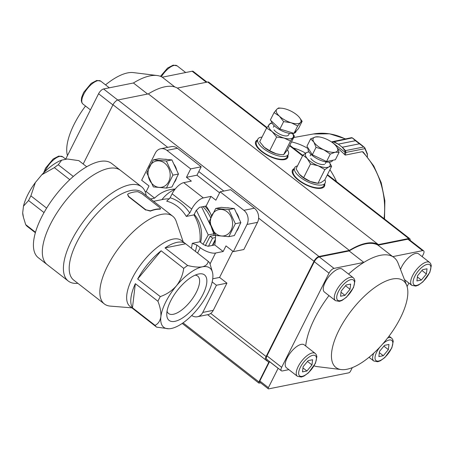 <?xml version="1.0" encoding="UTF-8"?>
<svg xmlns="http://www.w3.org/2000/svg" width="454" height="454" viewBox="0 0 454 454"><rect width="100%" height="100%" fill="white"/><g stroke="black" fill="none" stroke-linecap="round" stroke-linejoin="round"><path stroke-width="0.68" d="M160.307 209.05L159.842 209.198L160.012 208.919C160.869 208.863 160.597 208.273 159.189 207.143L142.028 193.784L137.948 191.736A55.956 23.126 127.9 0 0 128.38 193.654L127.648 194.329L128.686 196.457L145.842 209.816L150.444 210.832A55.956 23.126 127.9 0 1 160.012 208.919L160.483 208.766M159.842 209.198A55.615 22.984 127.9 0 0 150.331 211.104L145.842 209.816M127.608 194.465L128.584 196.724L145.745 210.083M191.724 209.067L172.117 193.796A11.94 4.937 -52.1 0 1 183.728 182.65L203.341 197.921A11.94 4.937 127.9 0 0 191.724 209.067L189.727 213.039L186.305 216.427L193.943 214.901L196.054 210.696L199.454 207.353L206.139 206.02L210.979 196.389L215.883 200.208L220.111 191.798L243.889 210.316A10.238 8.405 78.7 0 1 247.016 224.446L233.345 251.629L225.99 245.903L223.169 251.505L214.748 244.95A44.015 36.144 -101.3 0 0 215.514 235.127M186.305 216.427A35.826 29.419 -101.3 0 0 166.692 201.162L170.114 197.768A39.237 32.223 78.7 0 1 189.727 213.039M214.748 244.95L208.068 246.289L203.568 244.655L199.891 241.789L192.252 243.321L196.798 244.99A39.237 32.223 78.7 0 1 195.385 251.374M197.569 253.071L200.271 247.691A11.94 4.699 26.7 0 0 215.537 253.037L210.077 263.887M145.195 191.775L146.194 191.571L149.014 185.97L141.659 180.244L155.33 153.06A10.238 8.405 78.7 0 1 160.676 148.753A10.238 8.405 78.7 0 1 166.913 150.382L190.691 168.894L186.463 177.304L196.968 175.199L201.196 166.794L190.691 168.894M233.345 251.629L243.843 249.524L257.514 222.347A10.238 8.405 78.7 0 0 254.388 208.21L230.609 189.698L220.111 191.798M212.16 281.923L216.433 285.254L202.762 312.437A10.238 8.405 78.7 0 1 197.416 316.744A10.238 8.405 78.7 0 1 191.707 315.496M212.727 278.796L219.577 277.422L226.932 283.148L216.433 285.254M226.932 283.148L213.267 310.332A10.238 8.405 78.7 0 1 207.921 314.645L197.416 316.744M160.676 148.753L171.175 146.648A10.238 8.405 78.7 0 1 177.412 148.276L201.196 166.794M219.594 192.819L196.968 175.199M219.577 277.422L232.777 251.187M161.925 199.641A44.015 36.144 78.7 0 1 174.972 189.335M211.462 215.712A44.015 36.144 -101.3 0 0 206.139 206.02M150.546 198.948L154.621 198.131L146.194 191.571M200.271 247.691L196.798 244.99M223.169 251.505L215.537 253.037M172.117 193.796L170.114 197.768M183.728 182.65L191.367 181.118L186.463 177.304M203.341 197.921L210.979 196.389M153.583 201.309L163.417 199.34A35.826 29.419 78.7 0 1 169.427 198.897M193.943 214.901A35.826 29.419 78.7 0 1 199.891 241.789M168.837 328.77L156.636 327.141A41.796 17.275 -52.1 0 1 155.058 325.365C158.196 323.844 160.131 320.961 160.869 316.716C161.187 312.204 160.205 307.052 157.924 301.257A41.796 17.275 -52.1 0 1 160.268 296.598C166.499 294.464 171.867 290.895 176.368 285.895C180.408 280.634 182.86 274.795 183.722 268.376A41.796 17.275 -52.1 0 1 187.638 265.494C193.444 266.98 198.336 267.429 202.308 266.839A37.529 15.51 127.9 0 0 176.368 285.895A37.529 15.51 127.9 0 0 160.869 316.716A37.529 15.51 127.9 0 0 168.837 328.77A37.529 15.51 127.9 0 0 171.306 328.486A37.529 15.51 127.9 0 0 197.246 309.435A37.529 15.51 127.9 0 0 212.75 278.608A37.529 15.51 127.9 0 0 212.557 272.616A37.529 15.51 127.9 0 0 202.308 266.839C205.832 265.936 207.801 264.114 208.227 261.373A41.796 17.275 -52.1 0 1 209.805 263.15L212.557 272.616M134.282 309.736A41.796 17.275 -52.1 0 1 134.163 309.645A41.796 17.275 -52.1 0 1 134.043 309.554L156.636 327.141M135.337 283.671L132.466 307.772A41.796 17.275 -52.1 0 1 135.337 283.671L157.924 301.257M161.13 250.784L137.675 279.011A41.796 17.275 -52.1 0 1 161.13 250.784L183.722 268.376M185.635 243.781L165.052 247.907A41.796 17.275 -52.1 0 1 185.521 243.69A41.796 17.275 -52.1 0 1 185.635 243.781L208.227 261.373M68.248 281.026L38.267 257.685A59.707 24.675 -52.1 0 1 55.479 195.407A59.707 24.675 -52.1 0 1 111.633 163.457L120.531 170.386A59.707 24.675 127.9 0 0 64.377 202.336A59.707 24.675 127.9 0 0 47.165 264.608A59.707 24.675 -52.1 0 1 64.377 202.336A59.707 24.675 -52.1 0 1 120.531 170.386L141.614 186.798A59.707 24.675 127.9 0 0 85.46 218.754A59.707 24.675 127.9 0 0 68.248 281.026A59.707 24.675 127.9 0 0 77.85 283.313M155.058 325.365L132.466 307.772M160.268 296.598L137.675 279.011M187.638 265.494L165.052 247.907M183.206 241.886L176.237 221.416A55.615 22.984 127.9 0 0 172.679 216.178A55.615 22.984 127.9 0 0 120.378 245.943A55.615 22.984 127.9 0 0 104.346 303.942A55.615 22.984 127.9 0 0 110.294 306.109L131.853 307.846M172.679 216.178L142.04 192.32A55.615 22.984 127.9 0 0 89.733 222.08A55.615 22.984 127.9 0 0 73.701 280.084L104.346 303.942M175.216 189.029A44.015 36.144 -101.3 0 0 170.403 189.59A44.015 36.144 -101.3 0 0 154.621 198.131M202.944 294.436A28.829 11.918 -52.1 0 1 180.698 319.054A28.829 11.918 -52.1 0 1 166.76 314.611A28.829 11.918 -52.1 0 1 177.406 290.344A28.829 11.918 -52.1 0 1 198.324 274.074A28.829 11.918 -52.1 0 1 202.944 294.436M146.182 195.549A59.707 24.675 127.9 0 0 141.614 186.798M185.521 243.69L181.39 240.472A41.796 17.275 127.9 0 0 142.079 262.838A41.796 17.275 127.9 0 0 130.031 306.433L134.163 309.645M167.032 311.245A23.716 9.801 127.9 0 0 168.565 313.51A23.716 9.801 127.9 0 0 196.4 292.143A23.716 9.801 127.9 0 0 197.7 276.089A23.716 9.801 127.9 0 0 195.129 275.164M44.027 212.58L28.557 200.532L23.489 206.122L22.7 212.773L23.438 217.347L25.691 224.634L35.497 232.272M35.367 232.72L27.268 226.415A41.796 17.275 -52.1 0 1 25.691 224.634M86.72 166.766L78.86 160.642L67.379 159.002L61.699 160.137L58.271 164.768L73.315 176.475M69.78 179.659L54.349 167.645L41.836 174.733L35.361 182.519L30.895 195.873L46.643 208.131M41.836 174.733A37.875 15.652 -52.1 0 1 61.699 160.137M54.349 167.645A41.796 17.275 -52.1 0 1 58.271 164.768M23.489 206.122A37.875 15.652 -52.1 0 1 35.361 182.519M28.557 200.532A41.796 17.275 -52.1 0 1 30.895 195.873M23.392 217.16L23.052 215.673A37.875 15.652 -52.1 0 1 22.7 212.773M200.594 242.34A26.667 21.894 -101.3 0 0 194.221 214.345M211.836 228.646L213.834 233.81L208.244 234.934L196.344 210.179M201.61 206.922L210.372 225.088M203.029 244.235L208.244 234.934M208.499 246.199L212.551 238.146L210.1 236.233L205.333 245.71M210.1 236.233L213.919 235.473A32.416 26.616 -101.3 0 0 213.953 232.635M210.287 213.079A32.416 26.616 -101.3 0 0 204.862 206.269M210.582 217.676A32.416 26.616 -101.3 0 0 202.955 206.655M213.919 235.473L215.514 235.149M212.551 238.146L215.502 237.556M287.626 155.881A17.91 7.048 -153.3 0 1 287.547 157.896M255.568 141.818A17.91 7.048 -153.3 0 1 257.14 140.553M287.904 155.325A17.91 7.048 -153.3 0 1 287.7 157.629A17.91 7.048 -153.3 0 1 268.53 155.875A17.91 7.048 -153.3 0 1 255.698 141.529A17.91 7.048 -153.3 0 1 257.424 139.991M294.198 168.621A17.91 7.048 26.7 0 0 292.467 170.159A17.91 7.048 26.7 0 0 301.689 182.48A17.91 7.048 26.7 0 0 321.341 188.228A17.91 7.048 26.7 0 0 324.474 186.259A17.91 7.048 26.7 0 0 324.678 183.955M324.315 186.532A17.91 7.048 26.7 0 0 324.394 184.511M293.914 169.183A17.91 7.048 26.7 0 0 292.342 170.449M266.963 127.5L208.744 82.168A5.119 2.117 127.9 0 0 207.711 82.004L177.355 88.082L378.375 244.598A68.242 28.205 127.9 0 0 349.353 250.409L318.992 256.487A5.119 2.117 -52.1 0 0 314.015 261.266L266.101 356.538A5.119 2.117 -52.1 0 0 265.817 360.005A5.119 2.117 -52.1 0 0 266.85 360.17L267.571 360.028M177.355 88.082A68.242 28.205 127.9 0 0 148.333 93.893L349.353 250.409M327.232 175.057L408.731 238.52L378.375 244.598M408.731 238.52A5.119 2.117 -52.1 0 1 409.763 238.685A5.119 2.117 -52.1 0 1 410.132 240.308M148.333 93.893L117.972 99.976A5.119 2.117 127.9 0 0 112.995 104.749L83.19 164.013M269.171 361.276A3.411 1.407 -52.1 0 1 268.779 362.303L258.916 381.916A1.708 0.704 -52.1 0 0 258.82 383.074A1.708 0.704 -52.1 0 0 259.166 383.125L260.619 382.836M262.054 137.074A17.059 6.714 26.7 0 0 257.866 139.111A17.059 6.714 26.7 0 0 270.09 152.771A17.059 6.714 26.7 0 0 288.347 154.439A17.059 6.714 26.7 0 0 288.631 153.407A17.059 6.714 26.7 0 0 287.478 149.854M257.866 139.111L256.459 141.915A17.059 6.714 26.7 0 0 268.683 155.574A17.059 6.714 26.7 0 0 286.939 157.243L288.347 154.439M297.489 165.892A17.059 6.714 26.7 0 0 294.64 167.742A17.059 6.714 26.7 0 0 303.425 179.472A17.059 6.714 26.7 0 0 322.136 184.948A17.059 6.714 26.7 0 0 325.121 183.07A17.059 6.714 26.7 0 0 324.905 179.676M294.64 167.742L293.227 170.545A17.059 6.714 26.7 0 0 302.012 182.275A17.059 6.714 26.7 0 0 320.728 187.752A17.059 6.714 26.7 0 0 323.713 185.873L325.121 183.07M274.046 129.884A8.53 3.36 26.7 0 0 286.105 135.95A8.53 3.36 26.7 0 0 288.477 135.144M272.196 123.318A13.648 5.374 26.7 0 0 269.04 124.589A13.648 5.374 26.7 0 0 272.094 131.558A13.648 5.374 26.7 0 0 284.056 138.05A13.648 5.374 26.7 0 0 292.961 137.579L290.509 141.058L283.625 154.752L279.499 154.451A13.648 5.374 -153.3 0 1 276.163 153.741A13.648 5.374 -153.3 0 1 264.2 147.249A13.648 5.374 -153.3 0 1 263.138 146.222A13.648 5.374 -153.3 0 1 262.962 146.035M292.592 133.516L294.408 136.098L292.961 137.579A13.648 5.374 26.7 0 0 292.484 133.521M283.625 154.752L287.524 149.792L294.408 136.098M290.509 141.058L284.056 138.05L276.599 137.046L272.094 131.558L266.583 128.068L270.488 123.108M279.925 154.502L276.163 153.741L269.71 150.734L276.599 137.046M269.71 150.734L264.2 147.249L259.699 141.762L266.583 128.068M310.82 158.514A8.53 3.36 26.7 0 0 322.879 164.581A8.53 3.36 26.7 0 0 324.633 164.252M308.964 151.948A13.648 5.374 26.7 0 0 306.802 152.459A13.648 5.374 26.7 0 0 307.227 158.525A13.648 5.374 26.7 0 0 318.203 165.784A13.648 5.374 26.7 0 0 328.747 166.976L324.871 169.603L317.987 183.291L316.268 183.081A13.648 5.374 -153.3 0 1 310.309 181.475A13.648 5.374 -153.3 0 1 299.912 174.852A13.648 5.374 -153.3 0 1 299.685 174.608M329.281 162.152L331.613 166.346L328.747 166.976A13.648 5.374 26.7 0 0 329.258 162.157M324.871 169.603L318.203 165.784L310.525 163.973L303.641 177.662L310.309 181.475L317.987 183.291L320.853 182.667L324.729 180.034L331.613 166.346M310.525 163.973L307.227 158.525L302.926 155.086L306.802 152.459L308.89 151.829M303.641 177.662L299.339 174.217L296.042 168.774L302.926 155.086M332.776 160.262L332.64 160.523A13.648 5.374 -153.3 0 1 318.078 159.212A13.648 5.374 -153.3 0 1 308.243 148.293M339.093 152.334L336.902 147.073A13.648 5.374 26.7 0 1 335.188 152.221A13.648 5.374 -153.3 0 1 323.674 149.724L330.274 154.105L335.188 152.221L339.093 152.334L335.37 159.74L326.551 161.505L312.335 154.757L306.938 146.239L310.661 138.833L313.867 142.091A13.648 5.374 -153.3 0 1 315.575 136.949A13.648 5.374 -153.3 0 1 318.992 136.909A13.648 5.374 -153.3 0 1 327.096 139.44A13.648 5.374 -153.3 0 1 335.353 145.138A13.648 5.374 -153.3 0 1 336.902 147.073L335.353 145.138M323.674 149.724A13.648 5.374 -153.3 0 1 313.867 142.091L316.058 147.351L323.674 149.724M318.992 136.909L315.575 136.949L310.661 138.833M312.335 154.757L316.058 147.351M326.551 161.505L330.274 154.105M296.428 130.78L295.872 131.893A13.648 5.374 -153.3 0 1 294.05 133.249M293.84 133.311A13.648 5.374 -153.3 0 1 280.124 129.958A13.648 5.374 -153.3 0 1 271.254 120.877M298.579 116.508A13.648 5.374 26.7 0 1 300.423 122.62A13.648 5.374 -153.3 0 1 291.162 122.767L297.682 125.945L300.423 122.62L302.154 121.297L298.426 128.703L293.959 133.345L279.914 129.004L270.334 120.015L274.063 112.609L279.352 116.099A13.648 5.374 -153.3 0 1 276.798 109.283A13.648 5.374 -153.3 0 1 282.218 108.279A13.648 5.374 -153.3 0 1 286.054 109.136A13.648 5.374 -153.3 0 1 297.869 115.804A13.648 5.374 26.7 0 1 298.579 116.508L298.607 116.536M291.162 122.767A13.648 5.374 -153.3 0 1 279.352 116.099L283.637 121.598L291.162 122.767M302.154 121.297L299.231 117.217M282.218 108.279L278.529 107.961L276.798 109.283L274.063 112.609M279.914 129.004L283.637 121.598M293.959 133.345L297.682 125.945M315.229 353.422L304.197 344.83A14.5 5.993 127.9 0 0 290.56 352.593A14.5 5.993 127.9 0 0 286.378 367.712L297.41 376.304A14.5 5.993 -52.1 0 1 301.592 361.18A14.5 5.993 -52.1 0 1 315.229 353.422L316.239 354.591L316.875 356.6L315.462 363.234L308.504 372.813L303.993 376.082L301.371 377.041L297.41 376.304M311.977 364.931L306.927 371.003L302.495 371.894L303.113 366.701L308.164 360.629L312.59 359.738L311.977 364.931L307.489 361.435M302.966 367.922L306.927 371.003M353.28 277.763L342.248 269.171A14.5 5.993 127.9 0 0 328.611 276.934A14.5 5.993 127.9 0 0 324.428 292.058L335.461 300.644A14.5 5.993 -52.1 0 1 339.643 285.521A14.5 5.993 -52.1 0 1 353.28 277.763L354.29 278.938L354.926 280.941L353.513 287.575L346.555 297.154L342.044 300.429L339.422 301.382L335.461 300.644M350.028 289.272L344.978 295.35L340.545 296.235L341.164 291.048L346.215 284.97L350.647 284.085L350.028 289.272L345.539 285.776M341.022 292.262L344.978 295.35M388.352 349.637L383.301 355.709L378.869 356.6L379.487 351.407L384.532 345.335L388.964 344.444L388.352 349.637L383.863 346.141M379.34 352.627L383.301 355.709M404.452 279.602L411.835 285.35A14.5 5.993 -52.1 0 1 416.017 270.226A14.5 5.993 -52.1 0 1 429.654 262.469L418.622 253.877A14.5 5.993 127.9 0 0 409.377 256.987A14.5 5.993 127.9 0 0 400.507 269.438M426.402 273.978L421.352 280.05L416.92 280.941L417.538 275.754L422.589 269.676L427.021 268.785L426.402 273.978L421.914 270.482M417.396 276.968L421.352 280.05M85.511 106.032A54.934 22.706 127.9 0 0 74.178 124.18A54.934 22.706 127.9 0 0 67.464 155.603M206.343 82.276L192.15 71.227L162.288 77.203A67.555 27.921 127.9 0 0 157.061 75.512L133.38 72.6A54.934 22.706 127.9 0 0 105.544 84.87M157.061 75.512A67.555 27.921 127.9 0 0 133.419 82.986L103.557 88.967L117.762 100.028M192.15 71.227A5.119 2.117 -52.1 0 1 193.183 71.391L206.996 82.146M112.915 104.908L98.58 93.745L65.575 159.36M98.58 93.745A5.119 2.117 -52.1 0 1 103.557 88.967M174.847 86.981L162.288 77.203M147.612 94.04L133.419 82.986M400.383 317.987A54.934 22.706 -52.1 0 1 341.187 369.567A54.934 22.706 -52.1 0 1 351.731 310.196A54.934 22.706 -52.1 0 1 406.705 285.418A54.934 22.706 -52.1 0 1 400.383 317.987M348.547 274.08A67.555 27.921 -52.1 0 1 363.858 262.406A67.555 27.921 -52.1 0 1 392.727 256.629A67.555 27.921 -52.1 0 1 398.079 263.172L406.705 285.418M305.707 346.01A67.555 27.921 -52.1 0 1 328.974 295.594M341.187 369.567L317.499 366.662A67.555 27.921 -52.1 0 1 314.106 365.839M352.298 367.644L350.499 371.219A1.708 0.704 127.9 0 1 348.837 372.813L268.649 388.874A1.708 0.704 127.9 0 1 268.303 388.817L259.722 382.137A1.708 0.704 -52.1 0 1 259.819 380.98L269.54 361.645A3.411 1.407 127.9 0 0 269.568 361.583M278.149 368.268A3.411 1.407 -52.1 0 1 278.12 368.325L268.393 387.659A1.708 0.704 127.9 0 0 268.303 388.817M333.996 268.388A5.119 2.117 127.9 0 0 329.014 273.166L314.31 261.714A5.119 2.117 -52.1 0 1 319.287 256.936L333.996 268.388L363.858 262.406L349.149 250.954A67.555 27.921 -52.1 0 1 378.017 245.177L392.727 256.629L422.589 250.648L407.879 239.196A5.119 2.117 -52.1 0 1 408.906 239.36L423.616 250.812A5.119 2.117 127.9 0 0 422.589 250.648M281.662 367.314A5.119 2.117 127.9 0 0 281.384 370.782L266.674 359.33A5.119 2.117 -52.1 0 1 266.952 355.862L281.662 367.314L329.014 273.166M281.384 370.782A5.119 2.117 127.9 0 0 282.411 370.946L288.869 369.652M423.616 250.812A5.119 2.117 127.9 0 1 423.338 254.274L422.152 256.629M408.872 283.041L407.096 286.57M319.287 256.936L349.149 250.954M378.017 245.177L407.879 239.196M314.31 261.714L266.952 355.862M336.573 181.696A71.312 58.555 -101.3 0 0 329.927 169.7M308.118 148.606A71.312 58.555 -101.3 0 0 291.496 141.892M337.611 148.356A70.83 58.163 -101.3 0 1 344.995 154.95L345.426 154.871M305.57 153.146A65.682 53.935 -101.3 0 0 293.222 147.942M332.146 141.79A0.681 0.34 44.2 0 0 332.09 141.824L332.192 141.733A0.681 0.352 49.6 0 1 332.288 141.688L333.855 141.574L338.275 144.134L355.459 140.695L352.27 137.885L351.424 137.727M333.503 141.886L352.27 137.885A0.681 0.403 -53.5 0 1 352.48 137.965L355.482 140.706L338.298 144.151L333.503 141.886L332.254 142.329A0.681 0.352 49.6 0 1 332.192 141.733L351.538 137.675M363.087 146.205L359.46 143.804L364.67 147.686A0.681 0.392 149 0 1 364.789 147.783A0.681 0.392 149 0 1 364.766 148.112L363.898 146.943L345.483 150.626L345.925 152.306A1.708 1.402 78.7 0 1 345.903 152.448L345.386 155.075L362.354 151.676L363.166 152.181M342.276 147.249L345.483 150.626A0.681 0.301 -43.4 0 0 345.023 150.853L342.259 147.232L359.443 143.793L342.276 147.249A0.681 0.562 78.7 0 0 342.259 147.232L338.298 144.151A0.681 0.562 78.7 0 1 338.298 144.151M364.829 147.987A0.681 0.511 157.4 0 1 364.908 148.64L364.766 148.112M344.546 154.491L344.966 152.323A1.022 0.84 -101.3 0 0 344.983 152.238L345.023 150.853M351.578 137.67L352.446 137.937A0.681 0.403 -53.5 0 1 352.452 137.937L363.069 146.194M331.783 142.147L332.09 141.824A0.681 0.34 44.2 0 0 332.197 142.38A1.022 0.84 -101.3 0 1 332.254 142.329L344.983 152.238L345.925 152.306M367.212 153.724A0.681 0.511 157.4 0 1 367.297 154.377L364.908 148.64L345.903 152.448L344.966 152.323M367.399 156.017L367.297 154.377M172.929 175.136L166.38 161.028L153.321 159.865L158.849 158.758L171.907 159.922L178.462 174.03L171.953 186.969L166.419 188.081L172.929 175.136L178.462 174.03M174.086 182.729A13.648 11.208 -101.3 0 0 175.59 180.425A13.648 11.208 -101.3 0 0 176.6 177.73M176.691 170.222A13.648 11.208 -101.3 0 0 173.786 163.968M167.203 159.502A13.648 11.208 -101.3 0 0 164.32 159.246M166.38 161.028L171.907 159.922M166.419 188.081L153.361 186.917L146.807 172.809L153.321 159.865M168.712 181.611A13.376 10.981 -101.3 0 0 166.924 165.455A13.376 10.981 -101.3 0 0 153.537 162.152A13.376 10.981 -101.3 0 0 151.278 182.797A13.376 10.981 -101.3 0 0 168.712 181.611M235.337 223.726L228.782 209.617L215.724 208.454L221.251 207.347L234.315 208.511L240.864 222.619L234.355 235.558L228.827 236.665L235.337 223.726L240.864 222.619M236.489 231.319A13.648 11.208 -101.3 0 0 237.992 229.009A13.648 11.208 -101.3 0 0 239.003 226.319M239.099 218.811A13.648 11.208 -101.3 0 0 236.194 212.557M229.611 208.091A13.648 11.208 -101.3 0 0 226.722 207.836M228.782 209.617L234.315 208.511M228.827 236.665L215.763 235.501L209.215 221.399L215.724 208.454M231.114 230.195A13.376 10.981 -101.3 0 0 229.327 214.044A13.376 10.981 -101.3 0 0 215.945 210.741A13.376 10.981 -101.3 0 0 213.681 231.387A13.376 10.981 -101.3 0 0 231.114 230.195M191.389 248.264A35.826 29.419 -101.3 0 0 192.252 243.321M213.267 310.332L202.762 312.437M257.514 222.347L247.016 224.446M254.388 208.21L243.889 210.316M177.412 148.276L166.913 150.382M212.319 245.432L215.429 239.258M207.711 82.004L266.685 127.92M289.561 145.734L302.546 155.841M117.972 99.976L318.992 256.487M112.995 104.749L167.702 147.346M198.795 171.555L223.839 191.055M258.621 218.136L314.015 261.266M210.707 313.408L266.101 356.538M268.779 362.303L265.908 360.067M183.058 322.851L258.916 381.916M302.262 376.326A12.797 5.289 127.9 0 0 316.387 359.318A12.797 5.289 127.9 0 0 303.987 361.804A12.797 5.289 127.9 0 0 302.262 376.326M340.313 300.667A12.797 5.289 127.9 0 0 354.438 283.665A12.797 5.289 127.9 0 0 342.038 286.145A12.797 5.289 127.9 0 0 340.313 300.667M379.941 347.021A12.797 5.289 127.9 0 0 378.63 361.032A12.797 5.289 127.9 0 0 392.562 345.154A12.797 5.289 127.9 0 0 382.552 344.143M369.023 357.298L373.784 361.009A14.5 5.993 -52.1 0 1 373.642 353.286M387.682 337.935A14.5 5.993 -52.1 0 1 391.603 338.128L392.614 339.297L393.249 341.306L391.836 347.94L384.879 357.519L380.367 360.788L377.745 361.747L373.784 361.009M416.687 285.373A12.797 5.289 127.9 0 0 430.812 268.371A12.797 5.289 127.9 0 0 418.412 270.851A12.797 5.289 127.9 0 0 416.687 285.373M97.86 80.693A14.5 5.993 127.9 0 0 85.284 91.549A14.5 5.993 127.9 0 0 82.963 104.045L81.958 102.893L81.311 100.85L81.561 97.61L83.621 92.44L91.203 83.349L96.821 80.426L100.777 81.164A14.5 5.993 127.9 0 0 97.86 80.693M43.601 172.889L45.57 168.099L53.152 159.002L58.77 156.08L62.726 156.823A14.5 5.993 127.9 0 0 59.809 156.352A14.5 5.993 127.9 0 0 44.929 171.578M160.461 76.334L167.577 68.049L173.195 65.126L177.151 65.87A14.5 5.993 127.9 0 0 174.234 65.399A14.5 5.993 127.9 0 0 161.369 76.72M278.12 368.325L269.54 361.645M259.819 380.98L268.393 387.659M384.033 218.652A70.472 57.868 -101.3 0 0 362.394 151.732M345.182 138.947A70.472 57.868 -101.3 0 0 313.334 133.992L293.693 137.522M367.286 156.619L367.371 156.199M355.459 140.695A0.681 0.562 78.7 0 1 355.482 140.706L359.443 143.793A0.681 0.562 78.7 0 1 359.46 143.804M160.313 209.056L160.483 208.772M212.773 245.342L215.361 240.2M289.794 145.274L302.778 155.382M327.459 174.603L409.763 238.685M207.631 314.701L265.817 360.005M182.224 323.43L258.82 383.074M325.393 163.548L326.188 161.97M310.15 155.881L310.945 154.303M288.619 134.917L289.414 133.34M273.382 127.251L274.176 125.673M270.505 347.787L270.873 348.07M278.319 332.249L278.688 332.538M308.555 272.128L308.924 272.417M317.306 257.322L317.743 257.662M389.05 336.142L391.603 338.128M411.835 285.35L415.796 286.088L418.418 285.135L422.929 281.86L429.887 272.281L431.3 265.647L430.664 263.643L429.654 262.469M393.175 241.636L393.692 242.033M109.318 87.815L100.777 81.164M90.46 109.885L82.963 104.045M65.694 159.127L62.726 156.823M185.692 72.521L177.151 65.87M313.334 133.992L329.57 133.799L345.505 138.884M363.115 151.903L373.801 166.033L381.212 182.701L384.867 200.776L384.51 219.021M363.995 146.926L364.988 148.174L367.377 153.912L367.371 156.721"/></g></svg>
